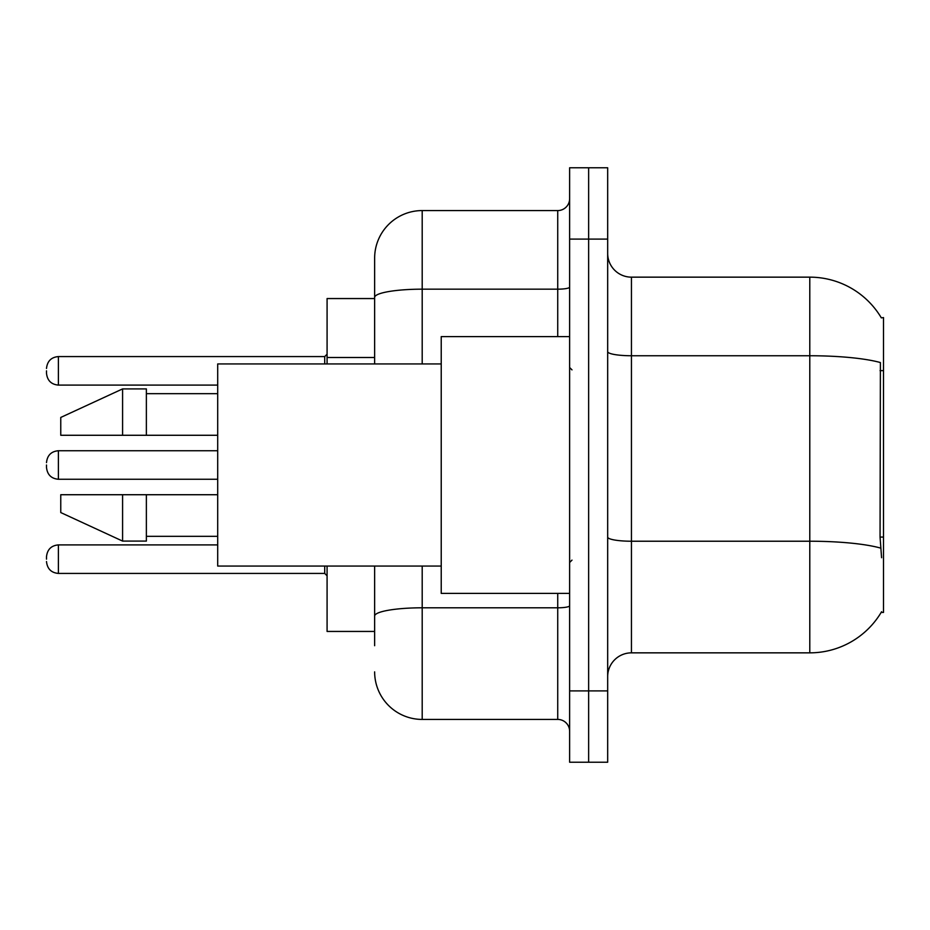 <?xml version="1.0" encoding="UTF-8"?>
<svg xmlns="http://www.w3.org/2000/svg" width="930" height="930" viewBox="0 0 930 930"><rect width="100%" height="100%" fill="white"/><g stroke="black" fill="none" stroke-linecap="round" stroke-linejoin="round"><path stroke-width="1.4" d="M881.338 317.874A83.223 83.223 0 0 0 809.786 277.152A83.223 83.223 0 0 1 881.338 317.874L883.5 317.572L883.5 612.428L881.163 612.428L881.582 611.719A83.223 83.223 0 0 1 809.786 652.848L631.447 652.848A23.773 23.773 0 0 0 607.674 676.633M327.081 631.447L374.639 631.447L327.081 631.447L327.081 566.056M374.639 343.228L374.639 284.289L374.639 298.553L327.081 298.553L327.081 363.944M588.644 690.897L588.644 762.228L607.674 762.228L607.674 690.897L588.644 690.897L588.644 762.228L569.625 762.228L569.625 690.897L588.644 690.897L588.644 239.103L588.644 690.897M569.625 690.897L569.625 167.772L588.644 167.772L588.644 239.103L588.644 167.772L607.674 167.772L607.674 690.897M881.582 557.733L880.059 537.075L880.396 362.549A83.223 14.45 180 0 0 809.786 355.748L809.786 277.152L631.447 277.152A23.773 23.773 0 0 1 607.674 253.367A23.773 23.773 0 0 0 631.447 277.152L631.447 652.848M374.639 645.711L374.639 566.056L374.639 645.711M422.197 566.056L422.197 719.425L557.733 719.425A11.892 11.892 0 0 1 569.625 731.317A11.892 11.892 0 0 0 557.733 719.425L557.733 593.398M374.639 363.944L374.639 258.133A47.558 47.558 0 0 1 422.197 210.575L557.733 210.575A11.892 11.892 0 0 0 569.625 198.683M374.639 258.133L374.639 284.289M422.197 719.425A47.558 47.558 0 0 1 374.639 671.867M46.5 559.163L46.5 556.779L46.5 559.163M46.5 465L46.5 467.383L46.5 465M46.5 370.838L46.5 373.221L46.5 370.838M569.625 336.602L441.227 336.602L441.227 593.398L569.625 593.398M441.227 363.944L217.701 363.944L217.701 566.056L441.227 566.056M122.586 435.275L60.764 435.275L60.764 417.442L122.586 388.914L122.586 435.275L217.701 435.275M122.586 388.914L146.37 388.914L146.37 435.275M217.701 494.725L146.37 494.725L146.37 541.086L122.586 541.086L122.586 494.725L60.764 494.725L60.764 512.558L122.586 541.086M60.764 494.725L76.504 494.725M146.37 494.725L122.586 494.725M883.5 537.075L880.059 537.075M883.5 370.628L880.059 370.628M374.639 357.504L327.081 357.504M809.786 652.848L809.786 355.748L631.447 355.748A23.773 4.127 0 0 1 607.674 351.621M880.652 548.096A83.223 14.45 180 0 0 809.786 541.225L631.447 541.225A23.773 4.127 -0 0 1 607.674 537.087M607.674 239.103L569.625 239.103M569.625 605.732A11.892 2.069 0 0 1 557.733 607.802L422.197 607.802A47.558 8.254 180 0 0 374.639 616.055M422.197 210.575L422.197 289.172L557.733 289.172L557.733 210.575M374.639 297.426A47.558 8.254 180 0 1 422.197 289.172L422.197 363.944M557.733 336.602L557.733 289.172A11.892 2.069 0 0 0 569.625 287.103M46.5 556.779C47.267 549.502 51.231 545.538 58.392 544.899L58.392 573.426L324.709 573.426L324.709 566.056M217.701 450.736L58.392 450.736L58.392 479.264C51.231 478.625 47.267 474.66 46.5 467.383M324.709 363.944L324.709 356.574L327.081 354.191M324.709 356.574L58.392 356.574L58.392 385.101C51.231 384.462 47.267 380.498 46.5 373.221M324.709 573.426L327.081 575.81M58.392 544.899L217.701 544.899M58.392 573.426C51.231 572.787 47.267 568.823 46.5 561.546M58.392 479.264L217.701 479.264M58.392 450.736C51.231 451.375 47.267 455.34 46.5 462.617M58.392 385.101L217.701 385.101M58.392 356.574C51.231 357.213 47.267 361.177 46.5 368.454M572.008 369.884L569.625 367.513M146.37 393.669L217.701 393.669M146.37 536.331L217.701 536.331M572.008 560.116L569.625 562.487"/></g></svg>
